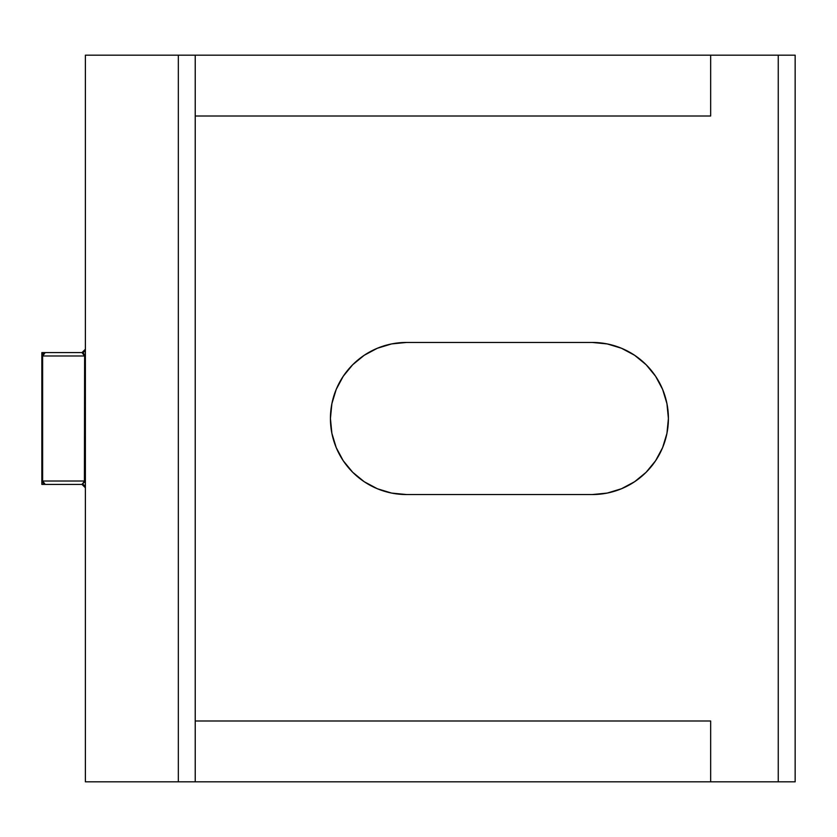 <?xml version="1.0" encoding="UTF-8"?>
<svg xmlns="http://www.w3.org/2000/svg" width="837" height="837" viewBox="0 0 837 837"><rect width="100%" height="100%" fill="white"/><g stroke="black" fill="none" stroke-linecap="round" stroke-linejoin="round"><path stroke-width="1.26" d="M85.384 481.024L84.61 481.024L85.384 481.024L84.61 481.024L82.005 484.403L85.384 487.783A3.379 3.379 0 0 0 82.005 484.403A3.379 3.379 0 0 1 85.384 487.783A3.379 3.379 0 0 0 82.005 484.403L84.61 481.024L42.624 481.024A3.379 2.605 -90 0 0 45.229 484.403L82.005 484.403L45.229 484.403L82.005 484.403L84.411 482.321L84.61 355.976L42.624 355.976A3.379 2.605 -90 0 1 45.229 352.597L42.624 352.597L42.624 481.024L84.61 481.024L84.61 355.976L42.624 355.976L45.229 352.597L42.624 352.597L42.624 481.024L41.85 481.024L45.229 484.403L42.624 484.403L45.229 484.403A3.379 2.605 -90 0 1 42.624 481.024L41.85 481.024L41.85 484.403L45.229 484.403L42.624 481.024L41.85 481.024L41.85 355.976L42.624 355.976L42.624 481.024L84.61 481.024L84.61 355.976L41.85 355.976L45.229 352.597L82.005 352.597A3.379 3.379 0 0 0 85.384 349.217L85.133 350.504M195.23 116.008L710.655 116.008L195.23 116.008L710.655 116.008L710.655 55.169L195.23 55.169L195.23 781.831L710.655 781.831L710.655 720.992L195.23 720.992M178.333 55.169L178.333 781.831L85.384 781.831L85.384 55.169L178.333 55.169L85.384 55.169L85.384 781.831L178.333 781.831L178.333 55.169L195.23 55.169L195.23 781.831L778.253 781.831L778.253 55.169L195.23 55.169L195.23 781.831L710.655 781.831L710.655 720.992L710.655 781.831L795.15 781.831L795.15 55.169L795.15 781.831L778.253 781.831L778.253 55.169L85.384 55.169L85.384 781.831L195.23 781.831L178.333 781.831L178.333 55.169L195.23 55.169M710.655 116.008L710.655 55.169L710.655 116.008M406.468 494.541L391.632 493.087L377.372 488.756L364.221 481.725L352.701 472.277L343.243 460.748L336.212 447.607L331.881 433.336L330.427 418.5L331.881 403.664L336.212 389.393L343.243 376.252L352.701 364.723L364.221 355.275L377.372 348.244L391.632 343.913L406.468 342.459L592.355 342.459L607.191 343.913L621.462 348.244L634.613 355.275L646.133 364.723L655.591 376.252L662.622 389.393L666.943 403.664L668.407 418.5L666.943 433.336L662.622 447.607L655.591 460.748L646.133 472.277L634.613 481.725L621.462 488.756L607.191 493.087L592.355 494.541L406.468 494.541A76.041 76.041 0 0 1 330.427 418.5A76.041 76.041 0 0 1 406.468 342.459L592.355 342.459A76.041 76.041 0 0 1 668.407 418.5A76.041 76.041 0 0 1 592.355 494.541L406.468 494.541A76.041 76.041 0 0 1 330.427 418.5A76.041 76.041 0 0 1 406.468 342.459L592.355 342.459A76.041 76.041 0 0 1 668.407 418.5A76.041 76.041 0 0 1 592.355 494.541L406.468 494.541M778.253 55.169L795.15 55.169L795.15 781.831L778.253 781.831L778.253 55.169L795.15 55.169L710.655 55.169M634.613 481.725L631.506 483.692M343.243 460.748L336.212 447.607M42.624 352.597L41.85 352.597L42.624 352.597L42.624 355.976L41.85 355.976L41.85 352.597L82.005 352.597A3.379 3.379 0 0 0 85.384 349.217A3.379 3.379 0 0 1 82.005 352.597L85.384 349.217M41.85 481.024L41.85 355.976L41.85 481.024M84.391 351.603L82.005 352.597L84.61 355.976L85.384 355.976L84.61 355.976L83.846 353.58L82.005 352.597L84.61 355.976L85.384 355.976M710.655 781.831L778.253 781.831M178.333 781.831L195.23 781.831M42.624 355.976A3.379 2.605 -90 0 1 45.229 352.597L82.005 352.597"/></g></svg>
